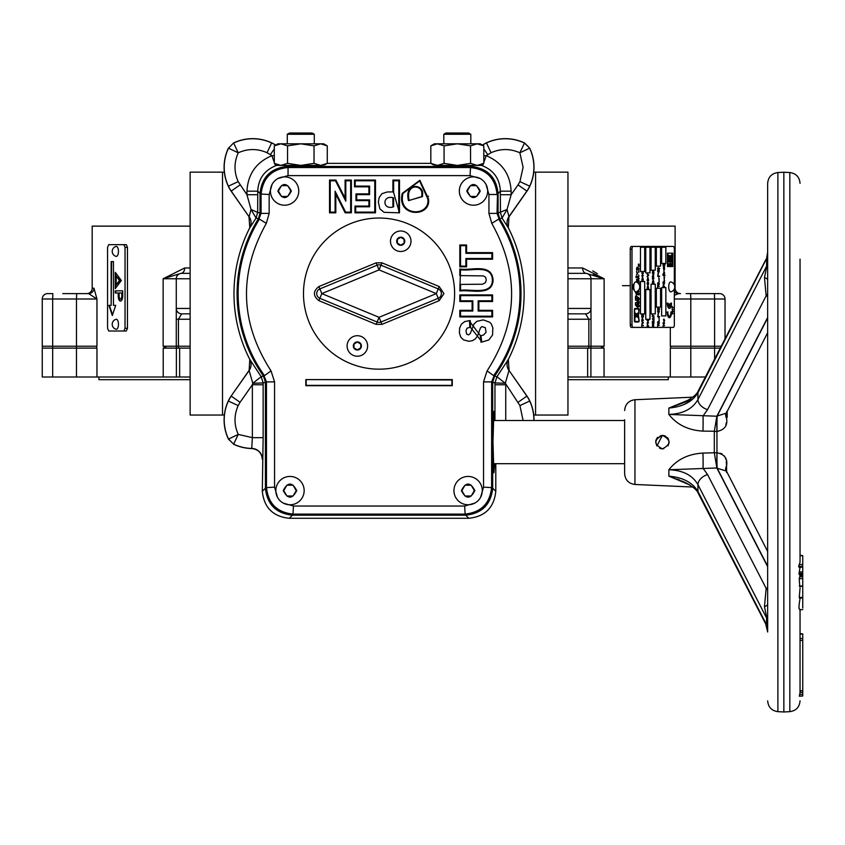 <?xml version="1.0" encoding="UTF-8"?>
<svg xmlns="http://www.w3.org/2000/svg" width="845" height="845" viewBox="0 0 845 845"><rect width="100%" height="100%" fill="white"/><g stroke="black" fill="none" stroke-linecap="round" stroke-linejoin="round"><path stroke-width="1.27" d="M634.109 283.952A2.968 1.162 -90 0 1 634.12 283.952A2.968 1.162 -90 0 0 632.947 286.92A2.968 1.162 -90 0 0 634.109 289.888A2.968 1.162 -90 0 0 634.151 289.888M667.254 303.08A5.387 2.112 90 0 0 669.367 308.467A5.387 2.112 90 0 0 671.479 303.08L670.877 303.08A3.845 1.51 -90 0 1 669.589 306.883L669.589 303.841L669.134 306.883A3.845 1.51 -90 0 1 667.856 303.08L667.825 303.08A3.845 1.51 -90 0 0 669.113 306.883L669.134 306.883M670.867 311.932A3.845 1.51 -90 0 1 669.367 316.167A3.845 1.51 -90 0 1 667.856 311.932L667.254 311.932A5.408 2.123 90 0 0 669.367 317.72A5.408 2.123 90 0 0 671.479 311.932L671.458 311.932A5.408 2.123 90 0 1 669.356 317.72M672.208 313.611L673.159 313.611L672.187 313.991M664.276 278.438L664.117 277.128L664.466 278.269M664.128 279.241L664.107 278.596M664.17 280.529L664.55 281.311L664.054 280.825M662.902 264.665L663.885 264.2L664.994 265.14L662.902 264.665M664.55 266.428L663.388 266.798L663.409 265.393L664.55 266.428L663.388 266.798M663.6 267.886L664.55 267.527L663.959 270.632L663.388 267.886M664.994 275.618L664.012 276.083L662.902 275.153L664.994 275.259L663.99 276.083M664.159 281.744L664.244 284.131L664.159 282.103L663.293 283.867L662.924 282.874L663.188 281.797L663.283 283.508L664.159 281.744M664.55 286.677L662.955 287.036L663.388 284.543L664.519 287.036L662.955 287.036M663.304 325.705L664.55 325.705L662.955 326.075L664.212 323.318L662.955 322.959L664.55 322.959L663.304 325.705L664.55 323.043L662.955 322.959M659.258 279.008L658.868 278.163L659.258 279.008M658.942 279.272L659.058 280.191L658.942 279.272M659.681 276.22L658.72 277.023L657.6 276.083L659.702 276.188L658.688 277.023M658.868 282.674L658.952 285.061L658.868 283.043L657.991 284.807L657.621 283.804L657.896 282.726L657.991 284.438L658.868 282.674M659.258 286.518L657.832 286.518L657.663 287.406L657.663 285.272L657.832 286.159L659.258 286.518M657.6 308.594L658.593 308.129L659.702 309.059L657.6 308.594M658.456 313.632L657.621 311.456L657.959 309.682L658.466 313.263L658.963 309.682L659.29 311.446L658.456 313.632M657.991 316.019L657.991 314.097L657.991 316.019M653.956 315.829L652.541 315.829L652.372 316.706L652.372 314.583L652.541 315.46L653.956 315.829M653.956 320.804L652.372 318.892L653.956 316.97L653.956 320.804M647.851 281.279L648.685 283.402L647.883 285.536L647.038 283.434L647.872 281.279L648.706 283.402L647.851 285.536M647.418 322.885L648.664 322.885L647.08 323.244L648.326 320.498L647.08 320.128L648.664 320.128L647.418 322.885L648.664 320.213L647.08 320.128M648.664 326.202L647.08 326.571L647.502 324.079L648.643 326.571L647.08 326.571M643.214 314.868L643.372 317.15L641.788 317.15L641.788 314.868L641.946 316.791L642.443 314.868L642.601 316.791L643.214 316.791L643.372 314.868L643.351 317.15L641.788 317.15M643.372 320.107L641.788 320.466L642.211 317.984L643.351 320.466L641.788 320.466M634.373 320.561A1.436 0.56 90 0 0 634.944 321.998L638.577 321.998A1.436 0.56 90 0 0 639.137 320.561L638.397 315.259L639.137 309.946A1.436 0.56 90 0 0 638.577 308.509L634.944 308.509A1.436 0.56 90 0 0 634.373 309.946L634.373 320.561M638.852 271.942L638.873 270.664L638.852 272.259L638.45 271.245M638.831 276.547L638.788 275.09L638.788 276.516M639.137 293.342L638.936 294.968L638.419 293.352L639.137 293.342M637.605 272.882L636.454 275.121L637.183 273.358L636.454 271.646L637.605 273.886M637.605 276.421L637.605 277.53L636.021 277.53L636.021 276.421L637.605 276.421M636.739 280.551L636.845 282.241L636.549 279.41L637.605 278.956L637.32 282.357L636.771 280.931M635.44 291.81L636.38 294.715L637.5 294.683L637.457 291.155M636.75 294.926L637.5 294.683L637.352 291.219M637.183 300.831L637.331 296.753L635.641 296.046L635.482 297.218L635.482 300.07L637.563 300.862L637.447 296.753L635.524 296.046M637.331 296.753L636.602 296.183M635.482 303.313L635.482 305.151L637.553 307.305L637.605 302.066L635.514 302.637L635.482 303.313M637.521 305.541L636.982 305.415L637.479 302.214M637.31 307.105L637.479 305.753M674.342 284.913L674.342 249.138A2.704 1.056 90 0 0 673.285 246.434L633.053 246.434A2.704 1.056 90 0 0 631.997 249.138L631.997 324.702A2.704 1.056 90 0 0 633.053 327.395L673.285 327.395A2.704 1.056 90 0 0 674.342 324.702L674.342 288.842M636.433 268.89L637.13 267.136L637.288 269.259L637.299 267.189L637.035 270.558L636.433 268.89M638.693 305.858L639.137 306.672L638.366 306.883L639.021 306.429L638.366 304.274L639.137 306.323M638.693 302.447L639.137 303.26L638.366 303.471L639.021 303.017L638.366 300.862L639.137 302.922M638.693 299.035L639.137 299.848L638.366 300.059L639.021 299.605L638.366 297.451L639.137 299.51M639 291.821L638.081 291.62L638.662 290.342L639.137 291.895M638.588 283.677L638.556 282.114L639.158 283.276L638.566 282.431L638.588 283.603M638.081 280.255L639.137 281.121L638.081 280.255M638.366 277.572L639.137 278.649L638.366 279.336L639.021 278.808L638.366 277.572M638.672 267.802L638.841 269.639L638.672 267.802M638.778 266.355L638.651 264.052L639.137 266.534M643.372 325.716L641.946 325.716L641.788 326.592L641.788 324.469L641.946 325.346L643.351 325.346M643.372 322.853L641.788 324.153L642.464 322.674L641.788 321.195L643.351 322.494M642.601 276.843L643.372 280.16L641.788 280.16L642.601 276.843M642.126 275.65L643.372 275.65L641.788 276.009L643.034 273.262L641.788 272.893L643.372 272.893L642.126 275.65L643.372 272.977L641.788 272.893M648.189 286.159L648.664 288.546L647.08 288.546L647.471 286.466L647.809 286.93L648.221 286.159L648.643 288.546L647.08 288.546M647.893 277.128L648.664 280.445L647.08 280.445L647.893 277.128M648.664 275.312L647.08 276.611L647.766 275.121L647.08 273.643L648.643 274.942M653.576 324.332L653.65 326.719L653.565 324.702L652.699 326.466L652.329 325.462L652.604 324.385L652.699 326.107L653.576 324.332L653.629 326.719M653.956 321.227L653.956 323.508L652.372 323.508L652.372 321.227L652.541 323.139L653.027 321.227L653.185 323.139L653.798 323.139L653.956 321.227M653.185 279.822L653.956 283.149L652.372 283.149L653.185 279.822L653.935 283.149L652.372 283.149M653.956 278.628L652.372 278.998L653.956 278.628M653.576 275.618L653.65 278.005L653.565 275.988L652.699 277.751L652.329 276.748L652.604 275.671L652.699 277.382L653.576 275.618L653.629 278.005M653.153 274.995L652.329 272.819L652.667 271.055L653.164 274.636L653.671 271.055L653.724 274.488L653.153 274.995L653.998 272.819L653.639 271.055M659.258 325.409L657.832 325.409L657.663 326.297L657.663 324.163L657.832 325.05L659.258 325.409M658.868 321.575L658.952 323.962L658.868 321.934L657.991 323.698L657.621 322.705L657.896 321.618L657.991 323.339L658.868 321.575M659.681 316.664L658.72 317.466L657.6 316.537L659.702 316.643L658.688 317.466M657.991 275.565L657.991 273.643L657.991 275.565M658.456 273.178L657.621 271.002L657.959 269.238L658.466 272.819L658.963 269.238L659.29 271.002L658.456 273.178M657.6 268.15L658.593 267.675L659.702 268.615L657.6 268.15M659.258 321.142L659.047 319.79L659.258 321.142M659.258 318.998L659.058 318.248L659.258 318.998M659.258 281.776L659.047 280.434L659.258 281.776M663.969 322.125L663.557 319.473L663.969 319.061L664.571 320.593L663.969 322.125L664.571 320.593M664.328 274.012L662.924 274.012L663.6 274.012L663.969 271.256L664.328 274.012L664.571 272.819M664.286 279.357L664.254 280.276M640.468 313.907L644.703 313.907L644.703 281.522L640.468 281.522L640.468 313.907L644.672 313.907L644.672 281.522L640.468 281.522M640.468 271.53L644.703 271.53L644.703 247.247L640.468 247.247L640.468 271.53L644.672 271.53L644.672 247.247L640.468 247.247M645.76 319.304L649.995 319.304L649.995 289.613L645.76 289.613L645.76 319.304L649.963 319.304L649.963 289.613L645.76 289.613M645.76 272.882L649.995 272.882L649.995 247.247L645.76 247.247L645.76 272.882L649.963 272.882L649.963 247.247L645.76 247.247M651.051 313.907L655.287 313.907L655.287 284.216L651.051 284.216L651.051 313.907L655.255 313.907L655.255 284.216L651.051 284.216M651.051 270.189L655.287 270.189L655.287 247.247L651.051 247.247L651.051 270.189L655.255 270.189L655.255 247.247L651.051 247.247M656.343 307.157L660.579 307.157L660.579 288.272L656.343 288.272L656.343 307.157L660.558 307.157L660.558 288.272L656.343 288.272M656.343 266.133L660.579 266.133L660.579 247.247L656.343 247.247L656.343 266.133L660.558 266.133L660.558 247.247L656.343 247.247M661.635 315.924L665.871 315.924L665.871 287.596L661.635 287.596L661.635 315.924L665.849 315.924L665.849 287.596L661.635 287.596M661.635 263.439L665.871 263.439L665.871 247.247L661.635 247.247L661.635 263.439L665.849 263.439L665.849 247.247L661.635 247.247M667.476 266.545L672.736 266.545L672.736 253.183L667.476 253.183L672.704 253.183L672.704 266.545L667.476 266.545L667.476 253.183M672.631 310.537L673.18 311.467L672.631 312.365L672.071 311.467L672.631 310.537L673.18 311.467M672.208 309.46L673.159 309.46L672.187 309.84M672.208 306.798L672.102 308.045L672.102 306.386L673.18 307.802L672.208 306.798L672.102 308.045M633.053 246.434L631.321 246.434A2.704 1.056 90 0 0 630.254 249.138L630.254 324.702A2.704 1.056 90 0 0 631.321 327.395L633.053 327.395M636.739 304.982L635.936 304.168L636.739 304.094L636.739 304.982L636.063 304.168L636.739 304.094M636.137 298.475L635.81 297.524L636.137 298.475M637.162 299.003L636.517 298.697L637.045 298L637.162 299.003L637.045 298M636.623 294.926L637.373 294.683M635.789 292.254L636.729 291.947L637.151 293.173L635.831 291.81M637.151 293.173L635.915 292.254M636.76 281.089L636.718 282.167M637.479 279.072L637.605 280.012M637.457 280.582L637.626 281.279M637.5 281.279L637.193 282.357M637.109 280.202L637.278 281.195M636.021 276.421L637.479 276.421L637.479 277.53L636.021 277.53M637.479 273.886L636.454 274.984M636.454 271.784L637.479 272.882M637.003 267.147L637.13 269.397M637.172 267.189L637.626 268.847M637.5 268.847L636.908 270.558M636.908 268.298L636.908 269.397M639.021 306.672L638.366 306.851M638.366 304.422L639.137 305.225M639.021 303.26L638.366 303.439M638.366 301.01L639.137 301.813M639.021 299.848L638.366 300.028M638.366 297.598L639.137 298.401M638.429 293.204L639.137 293.659M638.926 293.69L639.158 294.366M639.031 294.366L638.809 294.968M638.598 294.451L638.45 293.923M638.767 293.997L638.926 294.651M638.545 290.342L638.873 291.821M638.662 290.659L638.831 291.726M638.429 282.114L639.137 282.568M638.926 282.6L639.158 283.276M639.031 283.276L638.809 283.878M638.767 282.917L638.926 283.571M638.081 280.318L639.137 280.804M638.366 277.751L639.137 278.649M639.021 279.019L638.366 279.294M638.767 275.185L638.704 276.864M638.662 275.09L638.693 276.463M638.746 270.664L638.725 272.259M639.063 268.847L638.672 268.118L638.324 268.594L638.831 269.333L639.158 268.847M638.545 267.802L638.725 269.639M638.324 268.594L638.831 269.333M638.524 264.052L639.137 264.316M638.324 264.559L639.137 265.425M638.324 265.657L638.662 266.355M638.45 321.998A1.436 0.56 90 0 0 639.021 320.561L638.271 315.259L639.021 309.946A1.436 0.56 90 0 0 638.45 308.509M637.521 313.791L635.651 314.984L637.996 314.984L637.521 313.791L635.767 314.984M635.767 315.523L637.405 316.717L637.996 315.523L635.767 315.523L637.521 316.717M638.45 309.048L634.817 309.048L634.468 309.946L634.468 320.561L634.817 321.459L638.45 321.459M637.489 313.252L638.25 314.868L638.926 313.146L638.577 309.048L634.944 309.048L634.584 309.946L634.944 321.459L638.577 321.459L638.926 320.561L638.25 315.639L637.584 317.319L635.546 315.924L635.26 317.593L635.26 312.914L635.419 314.583L637.584 313.189L638.25 314.868M635.546 315.924L635.26 317.593M638.25 315.639L637.489 317.255M635.26 312.914L635.546 314.583M641.925 325.716L641.788 326.592M641.788 324.469L641.946 325.346M641.788 324.121L642.622 322.853M641.788 321.237L642.622 322.494M642.189 317.984L642.612 318.787M642.591 318.787L642.644 320.107M642.189 318.343L641.946 320.107M641.788 314.868L641.946 316.791M642.443 314.868L642.601 316.791M642.58 276.843L643.351 280.16L641.788 280.16M642.601 277.202L641.925 279.801L643.214 279.801L642.601 277.202L641.946 279.801M643.351 275.65L641.788 276.009M643.013 273.262L641.788 273.262M647.481 324.079L647.935 326.202M647.481 324.438L647.217 326.202L647.777 326.202L647.502 324.438L647.238 326.202M648.643 322.885L647.08 323.244M648.305 320.498L647.08 320.498M648.221 286.518L647.893 288.177L648.506 288.177L648.221 286.518L647.914 288.177M647.481 286.825L647.238 288.177M647.175 283.413L647.883 285.166L648.548 283.413L647.872 281.638L647.175 283.413L647.883 285.166M647.851 281.638L647.207 283.413M647.872 277.128L648.643 280.445L647.08 280.445M647.893 277.487L647.217 280.086L648.506 280.086L647.893 277.487L647.238 280.086M647.893 275.312L647.08 276.568M647.08 273.685L647.914 274.942M653.544 324.702L652.678 326.466M652.678 324.712L652.498 325.505M652.467 325.505L652.699 326.107M653.798 321.227L653.935 323.508L652.372 323.508M652.372 321.227L652.541 323.139M653.027 321.227L653.185 323.139M653.935 317.361L653.956 320.413M653.269 318.153L652.678 318.861L653.269 319.6L653.291 318.153L652.657 318.861L653.291 319.6M652.372 316.706L652.541 315.829M652.372 314.583L652.541 315.46M652.509 282.494L653.798 282.779L653.755 281.163L653.185 280.191L652.541 282.779M652.551 281.258L652.541 282.494M653.164 280.191L652.583 281.258M652.372 278.628L653.935 278.628L652.372 278.998M653.544 275.988L652.678 277.751M652.678 275.998L652.498 276.79M652.467 276.79L652.699 277.382M652.731 271.372L652.498 272.84M652.467 272.84L653.164 274.636M657.663 326.297L657.832 325.409M657.663 324.163L657.832 325.05M658.836 321.575L659.29 322.727M659.269 322.727L658.92 323.962M658.678 322.082L658.234 323.477M657.875 321.649L657.991 323.339M657.579 316.537L658.699 317.107M657.97 314.097L658.361 315.058M658.329 315.058L657.959 316.019M657.97 314.456L657.991 315.65M657.938 309.714L658.466 313.263M658.942 309.682L659.29 311.446M659.269 311.446L658.424 313.632M658.561 308.129L659.681 309.038M657.579 308.964L658.614 308.488M657.663 287.406L657.832 286.518M657.663 285.272L657.832 286.159M658.836 282.674L659.29 283.836M659.269 283.836L658.92 285.061M658.678 283.191L658.234 284.575M657.875 282.758L657.991 284.438M657.579 276.083L658.699 276.653M657.97 273.643L658.361 274.614M658.329 274.614L657.959 275.565M657.97 274.012L657.991 275.206M657.938 269.27L658.466 272.819M658.942 269.238L659.29 271.002M659.269 271.002L658.424 273.178M658.561 267.675L659.681 268.583M657.579 268.509L658.614 268.045M659.079 320.466L659.047 319.906M659.037 320.582L659.068 321.142M658.963 318.385L659.111 318.998M659.079 281.11L659.047 280.551M659.037 281.227L659.068 281.776M658.868 279.146L659.037 280.191M659.037 279.272L659.058 280.065M664.519 325.705L662.955 326.075M664.181 323.318L662.955 323.318M663.948 319.061L664.54 320.593M663.948 319.431L663.969 321.765M663.357 284.543L663.79 285.356M663.769 285.356L663.811 286.677M663.357 284.913L663.124 286.677M664.138 281.744L664.592 282.895M664.561 282.895L664.212 284.131M663.98 282.251L663.536 283.645M663.167 281.829L663.283 283.508M662.871 275.153L663.99 275.724M664.519 274.012L662.924 274.371M662.924 274.012L663.568 274.012M663.948 271.256L664.54 272.819M663.948 271.625L663.969 274.012M663.388 267.527L664.519 267.886M664.318 267.886L664.571 269.09M664.54 269.09L663.938 270.632M663.948 267.886L663.969 270.273M663.505 265.594L664.128 266.428M663.864 264.2L664.994 264.665M662.871 265.034L663.906 264.569M664.138 280.413L664.497 281.026M664.497 280.392L664.519 281.258M664.254 279.484L664.286 280.149M664.033 277.72L664.286 278.322M664.423 277.128L664.445 278.269M672.25 256.827L672.25 254.398L671.775 255.612L668.448 255.612L667.972 254.398L667.972 256.827L672.25 256.827M671.754 254.398L671.754 255.612L668.448 255.612M667.972 256.827L667.972 254.398M672.25 260.471L672.25 261.686L667.972 261.686L667.972 258.042L672.25 258.042L672.25 259.257L670.349 259.257L670.349 260.471L672.25 260.471L670.349 260.471M672.229 259.257L670.349 259.257M667.972 261.686L667.972 258.042M667.972 265.33L667.972 262.901L667.941 265.33L672.25 265.33L671.754 262.901M670.349 264.115L671.775 264.115L670.349 264.115L670.349 262.901L669.874 264.115L669.853 262.901M668.448 264.115L669.874 264.115L668.448 264.115L667.972 262.901M668.448 260.471L669.853 260.471L669.853 259.257L668.448 259.257L668.448 260.471L669.874 260.471L669.874 259.257L668.448 259.257M672.102 313.368L673.127 313.611M673.159 311.467L672.599 312.365M672.599 310.78L672.631 312.122M672.102 309.217L673.127 309.46M672.102 306.418L673.18 307.802M669.335 316.167L669.367 316.167A3.845 1.51 -90 0 1 669.335 316.167A3.845 1.51 -90 0 1 667.835 311.932L667.254 311.932M669.356 308.467A5.387 2.112 90 0 0 671.458 303.08L670.877 303.08M669.589 306.883L669.134 303.841M121.786 292.983L122.271 295.169A3.126 1.352 -90 0 1 120.962 299.003L120.476 299.003A3.126 1.352 -90 0 0 121.786 295.169L121.786 292.983L119.156 292.983L119.156 296.574A3.126 1.352 -90 0 0 120.476 299.003M120.476 301.074A5.207 2.25 -90 0 0 122.715 295.877L122.715 290.828L115.258 290.828L115.258 292.983L118.226 292.983L118.226 295.877A5.207 2.25 -90 0 0 120.476 301.074M125.039 328.314L127.468 328.314L126.306 331.018L123.866 331.018L125.039 328.314L125.039 247.353L123.866 244.659L108.73 244.659L107.569 247.353L107.569 328.314L108.73 331.018L123.866 331.018M127.468 328.314L127.468 247.353L125.039 247.353M123.866 244.659L126.306 244.659L127.468 247.353M121.342 280.477L115.258 272.333L115.258 288.631L121.342 280.477M111.139 261.591L111.139 305.362L108.899 305.362L112.3 315.565L115.702 305.362L113.462 305.362L113.462 261.591L111.139 261.591M113.462 261.591L111.624 261.591L111.139 305.362M115.702 305.362L113.948 305.362M109.385 305.362L112.543 314.836M115.744 272.988L115.744 287.976M116.187 284.892L119.969 280.477L116.187 276.072L116.187 284.892L119.472 280.477L116.187 276.072M122.715 290.828L115.744 290.828L115.744 292.983M118.226 292.983L118.712 295.877A5.207 2.25 -90 0 0 120.719 301.042M668.754 285.885A4.996 1.954 -90 0 1 670.877 281.913A5.123 5.123 0 0 1 670.877 291.842A4.996 1.954 -90 0 1 668.754 285.885M633.75 286.867A4.996 1.954 -90 0 1 635.905 281.903A5.123 5.123 0 0 1 635.915 291.831A4.996 1.954 -90 0 1 633.75 286.867M622.596 285.684L630.254 285.684L622.48 285.652M633.053 285.684L633.813 285.684L633.053 285.652M116.061 246.444A4.996 2.155 90 0 1 118.458 251.409A4.996 2.155 90 0 1 116.061 256.362A5.123 5.123 0 0 1 116.061 246.444M116.061 319.304A4.996 2.155 90 0 1 118.458 324.269A4.996 2.155 90 0 1 116.061 329.233A5.123 5.123 0 0 1 116.061 319.304M800.046 183.323C799.486 177.027 796.074 173.436 789.821 172.538L789.821 711.659L783.854 711.976L777.896 711.659L777.896 172.538C771.643 173.436 768.232 177.027 767.661 183.323L767.661 631.004A16.192 14.914 0 0 0 766.542 625.553L766.542 616.66A16.192 6.295 180 0 1 767.661 618.962M802.75 633.877L800.046 633.676L800.046 609.763L800.046 690.798L802.75 690.692L802.75 695.995L799.317 696.217L800.046 692.446L800.046 609.266C798.652 609.974 798.652 606.446 800.046 598.682L800.046 598.08M802.75 597.658L799.264 597.742L800.046 587.877M799.761 586.261L799.222 578.635L799.845 576.364L802.75 576.575L802.75 586.039L799.328 585.934L802.75 586.039M800.046 576.153L800.046 574.811L802.75 575.181L802.75 574.611L799.37 574.864M799.623 574.611L802.75 574.389L799.085 574.283L799.053 573.385L802.75 573.375L802.75 567.09L799.053 567.354M800.046 567.28L799.053 573.385M800.046 259.119L800.046 562.2L798.652 566.319L799.381 567.101L802.75 566.488L802.75 555.788L800.046 555.598M493.279 420.514L624.635 420.514L624.635 419.764C624.635 407.934 624.635 407.934 624.635 419.764L624.635 473.686L624.635 463.694L493.279 463.694M727.186 417.377L727.186 411.388M726.573 411.705L726.573 418.402C727.788 425.521 724.598 429.862 717.025 431.425L714.321 431.446L714.321 452.751L717.025 452.772C724.598 454.335 727.777 458.677 726.573 465.796L726.573 472.492M783.854 711.976L783.854 172.232L777.896 172.538M802.75 597.489L802.75 588.426M799.254 597.542L802.75 597.288M661.096 435.481L656.185 439.516M668.458 439.094L665.121 435.914M692.139 399.685L668.86 408.061L668.86 414.43L668.86 408.061C682.844 406.794 692.541 401.692 697.949 392.745L766.542 258.644A16.192 14.914 180 0 0 767.661 253.194L767.661 193.516M689.742 484.935L668.86 476.147L668.86 469.841M660.695 448.621L662.417 448.843C653.713 444.354 653.713 439.854 662.417 435.355L656.892 445.98M725.665 469.566L767.661 551.458L767.661 332.74L726.267 413.173L717.183 416.015L767.661 317.942M767.661 280.16A16.192 4.383 -0 0 0 764.471 277.54L766.542 267.538L766.7 259.193A16.192 11.439 180 0 0 767.672 255.57M766.542 616.66L764.471 606.657A16.192 4.383 180 0 0 767.661 604.038M766.542 267.538A16.192 6.295 180 0 0 767.661 265.235M766.542 258.644L767.661 252.116M767.672 628.638A16.192 11.439 -0 0 0 766.7 625.015L697.949 491.452A10.795 7.172 152.8 0 0 698.498 493.786L766.542 625.553M764.471 606.657L766.151 588.384L707.571 474.573A10.795 7.172 152.8 0 0 697.949 484.671L766.7 618.223A16.192 11.46 180 0 1 767.672 621.857M767.661 566.731L716.856 467.972L668.86 469.767C682.844 470.253 692.541 475.217 697.949 484.671L697.949 491.452C692.541 482.506 682.844 477.404 668.86 476.147L685.485 482.643C692.985 486.593 697.326 490.301 698.498 493.786M767.661 590.053A16.192 5.07 66 0 1 766.151 588.384L767.661 587.75M767.661 296.447L766.151 295.824A16.192 5.07 114 0 1 767.661 294.144M767.672 262.341A16.192 11.46 -0 0 1 766.7 265.974L697.949 399.537A10.795 7.172 27.2 0 0 707.571 409.624L766.151 295.824L764.471 277.54M765.876 259.531L698.498 390.411A10.795 7.172 27.2 0 0 697.949 392.745L697.949 399.537C692.541 408.98 682.844 413.944 668.86 414.43L716.856 416.226L767.661 317.466M764.471 621.392L763.795 619.374M802.75 696.005L799.338 696.206M800.046 562.2L800.046 556.464M802.75 555.556L800.046 555.366L800.046 266.323M802.75 574.389L802.75 573.301M802.75 608.083L802.75 597.88L799.465 598.123M802.75 634.183L800.046 633.993L802.75 634.183L802.75 638.493L800.046 638.514L800.046 640.415L802.75 640.394L802.75 690.692M800.046 690.798L800.046 692.002M668.86 469.767C676.929 459.49 688.295 453.923 702.955 453.089L714.321 452.751M716.856 416.226L714.342 431.235L702.955 431.108C688.295 430.274 676.929 424.708 668.86 414.43M698.498 390.411C697.326 393.897 692.985 397.604 685.485 401.555L668.86 408.061L690.809 399.115M665.004 435.872L662.417 435.355C671.12 439.854 671.12 444.354 662.417 448.843L659.618 448.241M707.571 409.624L703.029 415.962A16.192 0.813 -88.9 0 1 702.955 431.108M683.806 481.882L681.883 481.016M679.612 480.034L677.363 479.104M673.93 477.795L673.212 477.531M802.75 638.493L802.75 640.394M802.75 566.858L799.381 567.101M799.962 576.142L802.75 576.353L802.75 575.181M802.75 586.441L802.75 587.74M702.955 453.089A16.192 0.813 -91.1 0 1 703.029 468.236L707.571 474.573M714.342 452.962L716.856 467.972M726.267 471.024L716.94 468.183M667.518 437.678L669.166 442.072L668.015 438.333M663.737 448.716L662.417 448.843M717.004 416.025L717.183 416.015A16.192 1.014 89.5 0 0 717.025 431.425L716.951 431.436A16.192 0.919 -90.8 0 1 717.004 416.025L716.94 416.025M767.661 566.256L717.183 468.183A16.192 1.014 -89.5 0 1 717.025 452.772L716.951 452.772A16.192 0.919 -89.2 0 0 717.004 468.183M725.665 469.366A16.192 10.731 -1.7 0 1 726.573 465.796L726.277 461.412M725.876 459.363L725.158 457.335M724.999 457.008L724.249 455.825M722.074 453.966L720.215 453.216M725.876 424.834L726.267 422.859M725.644 414.927L726.267 413.173M725.665 414.832A16.192 10.731 -178.3 0 0 726.573 418.402M402.273 193.336L419.859 180.27L428.499 198.85C431.52 217.809 396.168 217.64 402.273 193.336M402.98 193.41L419.627 180.936L427.792 198.797C430.559 216.901 397.298 216.933 402.98 193.41M421.782 195.037L421.803 196.568L409.212 200.466C404.945 182.636 423.672 184.39 421.782 195.037M422.489 194.994L422.521 196.568L408.505 200.603C403.656 181.981 424.75 183.513 422.489 194.994M441.386 293.606A5.091 5.091 0 0 0 438.238 288.905L381 265.193A5.091 5.091 0 0 0 377.102 265.193L319.864 288.905A5.091 5.091 0 0 0 319.864 298.306L377.102 322.019A5.091 5.091 0 0 0 381 322.019L438.238 298.306A5.091 5.091 0 0 0 441.386 293.606M494.821 463.694L493.902 472.788L492.973 442.104L493.902 411.409L494.821 420.514M493.902 420.514L493.902 411.409L494.272 420.514M473.506 205.219A14.164 14.164 0 0 1 459.342 191.054A14.164 14.164 0 0 1 473.506 176.88A14.164 14.164 0 0 1 487.671 191.054A14.164 14.164 0 0 1 473.506 205.219M482.273 490.607A14.164 14.164 0 0 1 468.109 504.782A14.164 14.164 0 0 1 453.945 490.607A14.164 14.164 0 0 1 468.109 476.443A14.164 14.164 0 0 1 482.273 490.607M289.993 504.782A14.164 14.164 0 0 1 275.829 490.607A14.164 14.164 0 0 1 289.993 476.443A14.164 14.164 0 0 1 304.158 490.607A14.164 14.164 0 0 1 289.993 504.782M284.596 205.219A14.164 14.164 0 0 1 270.432 191.054A14.164 14.164 0 0 1 284.596 176.88A14.164 14.164 0 0 1 298.76 191.054A14.164 14.164 0 0 1 284.596 205.219M454.61 293.606A75.564 75.564 0 0 1 379.046 369.17A75.564 75.564 0 0 1 303.482 293.606A75.564 75.564 0 0 1 379.046 218.042A75.564 75.564 0 0 1 454.61 293.606M410.997 241.247A10.256 10.256 0 0 1 400.741 251.493A10.256 10.256 0 0 1 390.485 241.247A10.256 10.256 0 0 1 400.741 230.991A10.256 10.256 0 0 1 410.997 241.247M357.361 356.22A10.256 10.256 0 0 1 347.105 345.964A10.256 10.256 0 0 1 357.361 335.708A10.256 10.256 0 0 1 367.617 345.964A10.256 10.256 0 0 1 357.361 356.22M275.576 145.139A32.532 32.532 0 0 0 271.625 142.942A44.679 44.679 0 0 0 233.632 143.048L238.248 152.797L228.499 148.192L233.547 142.974A44.785 44.785 0 0 1 271.667 142.847A32.638 32.638 0 0 1 275.681 145.076M482.421 145.076A32.638 32.638 0 0 1 486.435 142.847A44.785 44.785 0 0 1 524.555 142.974L529.678 148.097A44.785 44.785 0 0 1 529.804 186.217A32.638 32.638 0 0 1 526.963 191.15L518.038 184.897L511.14 194.741L507.042 209.497L502.036 218.063L499.701 218.781L498.075 213.088L498.075 193.452C496.364 177.186 487.375 168.197 471.109 166.476L286.994 166.476C270.727 168.197 261.739 177.186 260.028 193.452L260.028 213.088L258.401 218.781A141.971 141.971 0 0 0 263.418 375.962L265.425 382.225L265.425 488.209C267.136 504.476 276.125 513.464 292.391 515.175L465.711 515.175C481.977 513.464 490.966 504.476 492.677 488.209L492.677 382.225L494.684 375.962L496.923 376.733L494.959 382.954L492.677 382.225M529.804 186.217L529.709 186.175A44.679 44.679 0 0 0 529.604 148.192L519.855 152.797L524.46 143.048L529.678 148.097M300.788 134.27L287.289 134.27L289.455 133.024L312.122 133.024L314.277 134.27L300.788 134.27M470.802 143.819L470.802 134.27L443.815 134.27L443.815 143.819M470.802 134.27L468.648 133.024L445.98 133.024L443.815 134.27M508.194 359.463A10.795 10.784 -94 0 0 508.965 370.554L505.321 383.25L496.923 376.733L508.32 359.452L509.112 370.543L526.963 396.062A32.638 32.638 0 0 1 529.804 400.984A44.785 44.785 0 0 1 533.998 420.514M258.401 218.781L256.067 218.063L249.592 228.129A145.076 145.076 0 0 0 249.592 359.072L261.179 376.733L263.418 375.962M479.865 144.178L483.805 145.868L483.805 163.36L477.182 165.409L437.446 165.409L430.823 163.36L327.268 163.37L320.656 165.409L277.847 165.409L274.298 163.36L274.298 145.868L280.92 143.819L277.847 143.819L274.298 145.868M279.653 165.335L278.607 165.145M520.446 293.606A141.4 141.4 0 0 0 499.141 218.95L497.029 213.394L497.515 194.012C495.804 177.746 486.804 168.757 470.538 167.046L287.564 167.046C271.287 168.757 262.299 177.746 260.587 194.012L261.073 213.394L258.961 218.95A141.4 141.4 0 0 0 263.978 375.771L266.471 381.887L265.985 487.639C267.696 503.916 276.685 512.904 292.962 514.616L465.141 514.616C481.407 512.904 490.406 503.916 492.117 487.639L491.632 381.887L494.124 375.771A141.4 141.4 0 0 0 520.446 293.606M494.684 375.962A141.971 141.971 0 0 0 499.701 218.781M508.32 359.452L508.51 359.072A145.076 145.076 0 0 0 508.51 228.129L502.036 218.063L500.441 212.422L500.356 194.741L511.14 194.741L511.14 191.171L500.356 191.171C499.722 178.887 493.797 170.436 482.579 165.81L480.636 165.187M656.84 445.896L655.667 442.104M668.036 445.843L669.145 442.548M657.642 437.34L656.808 438.344M655.762 440.974L655.889 440.403M98.928 376.997L98.928 379.69L190.136 379.69M668.353 376.997L668.353 379.69L567.956 379.69M81.109 293.606L88.598 293.606A5.397 5.366 90 0 0 93.964 288.208L96.964 299.003L93.964 288.208L92.179 288.208A5.397 5.397 0 0 1 86.781 293.606L88.598 293.606L86.781 293.606M567.956 226.133L675.102 226.133L675.102 288.208A5.397 5.397 0 0 0 680.5 293.606L678.683 293.606A5.397 5.366 90 0 1 674.342 291.377M190.136 226.133L92.179 226.133L92.179 288.208M720.267 348.119L690.798 348.119L690.798 346.228L714.606 346.228L714.606 299.003L690.798 299.003L690.798 346.228L670.317 346.228L670.962 348.119L670.317 346.228L670.317 327.395M597.415 273.727L592.789 270.907M535.572 415.043L535.572 172.158L567.956 172.158L567.956 415.043L533.734 415.043M535.572 172.158L533.734 172.158M224.369 172.158L190.136 172.158L190.136 415.043L222.52 415.043L222.52 172.158M224.369 415.043L222.52 415.043M590.898 376.997L587.645 376.997L587.645 348.119L604.059 348.119L604.059 376.997L590.898 376.997L590.898 348.119M190.136 376.997L176.373 376.997L176.373 348.119L190.136 348.119M62.762 293.606L88.598 293.606L96.964 299.003L96.964 346.228L96.319 348.087M176.373 376.997L42.25 376.997L42.25 348.119L96.964 348.119L96.964 376.997M166.835 348.119L163.138 346.228L163.138 278.755L184.685 267.96A5.397 3.686 -90 0 1 180.999 273.358L190.136 273.358M588.638 348.119A5.397 3.243 -90 0 0 588.838 346.228L588.838 319.241L590.993 319.241L590.993 346.228A5.397 5.397 0 0 1 590.655 348.119A5.397 5.397 0 0 0 590.993 346.228L604.133 346.228L604.133 278.755L586.282 273.358L567.956 273.358L586.282 273.358A5.397 3.686 90 0 1 582.596 267.96L604.133 278.755L593 274.762M604.133 346.228L600.446 348.119M705.406 376.997L604.059 376.997M163.138 346.228L176.278 346.228A5.397 5.397 0 0 0 176.626 348.119A5.397 5.397 0 0 1 176.278 346.228L176.278 319.241L178.432 319.241L178.432 346.228A5.397 3.243 90 0 0 178.644 348.119M52.665 376.997L52.665 346.228L76.483 346.228L76.483 299.003L52.665 299.003L52.665 346.228L42.25 346.228A5.397 5.397 0 0 0 42.588 348.119A5.397 5.397 0 0 1 42.25 346.228L42.25 299.003A5.397 5.397 0 0 1 47.647 293.606L52.855 293.606L47.647 293.606M190.136 313.844L181.675 313.844A5.397 5.397 0 0 1 176.278 308.446L176.278 278.755A5.397 5.397 0 0 1 181.675 273.358A5.397 5.397 0 0 0 176.278 278.755L163.138 278.755L180.999 273.358M567.956 308.446L590.993 308.446L590.993 319.241L590.993 308.446A5.397 5.397 0 0 1 585.596 313.844L567.956 313.844M190.136 308.446L176.278 308.446L176.278 319.241L176.278 308.446A5.397 5.397 0 0 0 181.675 313.844L178.432 319.241L190.136 319.241M590.993 308.446L590.993 278.755A5.397 5.397 0 0 0 585.596 273.358A5.397 5.397 0 0 1 590.993 278.755L567.956 278.755M686.161 293.606L719.634 293.606A5.397 5.397 0 0 1 725.031 299.003L725.031 338.877M719.634 293.606L714.416 293.606L714.606 299.003L725.031 299.003A5.397 5.397 0 0 0 719.634 293.606A5.397 5.397 0 0 1 725.031 299.003M567.956 319.241L588.838 319.241L585.596 313.844M674.997 294.884L678.683 293.606L674.342 295.285M587.645 348.119L567.956 348.119M176.373 348.119L163.222 348.119L163.222 376.997M690.798 376.997L690.798 348.119L670.317 348.119L670.317 376.997M587.645 376.997L567.956 376.997M42.25 376.997L42.25 348.119M494.272 463.694L493.902 472.788L493.902 463.694M262.309 459.331C261.707 452.888 258.19 449.286 251.757 448.547L252.359 437.657L263.144 437.657L262.309 491.315C264.02 507.591 273.019 516.58 289.286 518.291L468.817 518.291C485.083 516.58 494.082 507.591 495.793 491.315L495.793 463.694M494.959 420.514L494.959 384.75L505.743 384.75L505.743 420.514M523.097 420.514L519.928 405.589L505.321 383.25L494.959 382.954L494.959 384.75M497.515 213.257L499.141 218.95M494.124 375.771L492.117 382.046M265.985 382.046L263.978 375.771M258.961 218.95L260.587 213.257M287.564 167.046L288.039 167.521C271.657 169.127 262.668 178.115 261.073 194.498L261.073 213.394L269.164 213.394L266.312 223.376C238.406 273.495 239.98 322.674 271.034 370.902L274.562 381.887L266.471 381.887L266.471 487.164C268.066 503.546 277.054 512.535 293.437 514.13L464.665 514.13C481.037 512.535 490.037 503.546 491.632 487.164L491.632 381.887L483.541 381.887L487.069 370.902C518.112 322.674 519.696 273.495 491.79 223.376L488.938 213.394L488.938 194.498L497.029 194.498C495.434 178.115 486.435 169.127 470.063 167.521L288.039 167.521L288.039 175.612L277.963 178.527M498.075 213.088L507.042 209.497L508.965 216.658A10.795 10.784 -86 0 0 508.194 227.749M478.45 165.335L479.495 165.145M466.44 165.409L448.188 165.409M483.805 163.36L480.256 165.409L477.182 165.409L470.559 163.36L457.314 165.409L444.069 163.36L437.446 165.409L434.119 164.87M323.984 164.87L320.656 165.409L314.034 163.36L300.788 165.409L287.543 163.36L280.92 165.409L274.298 163.36M309.914 165.409L291.662 165.409M277.466 165.187L275.523 165.81C264.305 170.436 258.38 178.887 257.746 191.171L246.962 191.171C247.881 174.165 256.183 162.335 271.858 155.67L274.298 162.43M249.909 227.749A10.795 10.784 86 0 0 249.127 216.658L251.049 209.497L256.067 218.063L257.662 212.422L260.028 213.088M265.425 382.225L263.144 382.954L261.179 376.733L252.782 383.25L249.127 370.554A10.795 10.784 94 0 0 249.909 359.463M483.805 155.755L486.245 155.67L491.04 152.723C500.652 148.488 510.264 148.519 519.855 152.797L523.108 167.289L519.928 181.612L529.709 186.175A32.532 32.532 0 0 1 526.879 191.086L508.965 216.658L508.32 227.749M509.112 216.669L526.963 191.15M272.079 184.421L269.164 194.498L260.587 194.012M480.14 178.527L470.063 175.612L470.538 167.046M480.625 497.24L483.541 487.164L492.117 487.639M283.36 503.124L293.437 506.039L464.665 506.039L465.141 514.616M293.437 506.039L292.962 514.616M274.562 381.887L274.562 487.164L265.985 487.639M511.14 191.171C510.211 174.165 501.919 162.335 486.245 155.67L483.805 162.43M483.372 163.613L482.579 165.81M433.77 165.071L430.823 163.36L430.823 145.868L437.446 143.819L434.372 143.819L430.823 145.868M314.034 163.36L314.034 145.868L320.656 143.819L323.73 143.819L327.279 145.868L320.656 143.819L327.279 145.868L327.279 163.36L324.332 165.071M274.731 163.613L275.523 165.81M274.298 148.973L270.347 154.614L271.858 155.67L274.298 155.755M270.347 154.614L267.062 152.723C257.45 148.488 247.838 148.519 238.248 152.797C233.97 162.398 233.938 172 238.174 181.612L246.962 194.741L257.746 194.741L257.662 212.422L251.049 209.497L246.962 194.741L246.962 191.171M228.298 400.984L228.393 401.026A44.679 44.679 0 0 0 228.499 439.02L233.632 444.153L238.248 434.404C233.97 424.813 233.938 415.201 238.174 405.589L228.393 401.026A32.532 32.532 0 0 1 231.224 396.115L240.064 402.304L252.359 384.75L252.359 437.657L238.248 434.404L228.425 439.104A44.785 44.785 0 0 1 228.298 400.984A32.638 32.638 0 0 1 231.139 396.062L249.127 370.554L249.782 359.452M240.064 184.897L231.139 191.15L248.99 216.669L249.782 227.749M248.99 370.543L231.139 396.062M263.144 384.75L263.144 382.954L252.782 383.25L252.359 384.75L263.144 384.75L263.144 437.657M262.415 459.226A10.795 10.784 45.6 0 0 251.842 448.441A44.679 44.679 0 0 1 233.632 444.153L228.425 439.104M305.827 379.606L452.276 379.606L452.276 385.711L305.827 385.711L305.827 379.606L451.917 379.965L451.917 385.362L306.186 385.362L306.186 379.965M335.919 180.059L345.098 198.226L345.098 180.059L351.383 180.059L351.383 212.834L345.161 212.834L335.814 194.213L335.814 212.834L329.529 212.834L329.529 180.059L335.919 180.059L335.476 180.777L345.816 201.216L345.816 180.777L350.664 180.777L350.664 212.116L345.605 212.116L335.095 191.192L335.095 212.116L330.247 212.116L330.247 180.777L335.476 180.777M368.895 186.829L354.499 186.829L354.499 180.059L375.497 180.059L375.497 212.834L354.974 212.834L354.974 206.074L368.895 206.074L368.895 200.603L355.977 200.603L355.977 193.896L368.895 193.896L368.895 186.829L369.614 186.111L355.206 186.111L355.206 180.777L374.779 180.777L374.779 212.116L355.692 212.116L355.692 206.782L369.614 206.782L369.614 199.885L356.685 199.885L356.685 194.614L369.614 194.614L369.614 186.111M399.495 212.834L384.053 212.327L379.849 208.821L378.338 202.103L379.194 197.476L381.94 193.685L387.126 191.995L392.904 191.878L392.904 180.059L399.495 180.059L399.495 212.834L393.622 192.597L393.622 180.777L398.787 180.777L398.787 212.116M480.298 335.835L483.551 335.032L486.076 332.307L485.305 327.67L481.914 326.582L480.467 327.892L477.71 335.634L475.323 338.951L472.355 340.683L468.848 341.296L463.556 339.891L460.852 337.271L459.405 333.036L459.606 328.092L461.412 324.131L464.813 321.533L470.211 320.551L470.528 327.142L467.095 328.187L465.954 330.67L466.662 334.071L468.51 334.905L470.232 333.627L474.034 323.994L476.802 321.343L483.298 319.896L489.73 322.251L491.209 323.804L492.846 327.849L492.54 335.021L488.811 339.986L481.037 342.278L480.298 335.835L481.08 336.437L469.535 321.29L469.788 326.519L481.661 341.507L481.08 336.437M466.577 244.987L466.577 252.613L492.593 252.613L492.593 259.214L466.577 259.214L466.577 266.84L459.817 266.84L459.817 244.987L466.577 244.987L465.87 245.705L465.87 253.331L491.874 253.331L491.874 258.496L465.87 258.496L465.87 266.122L460.536 266.122L460.536 245.705L465.87 245.705M459.817 284.416L482.506 284.226L485.442 282.642L486.266 279.97L485.59 277.266L483.467 275.903L459.817 275.597L459.817 268.995C470.369 271.087 491.938 262.446 493.11 280.191C492.202 296.806 470.316 289.286 459.817 291.018L460.536 269.713C471.13 271.583 491.896 263.756 492.392 280.17C492.117 295.549 471.109 288.768 460.536 290.3L460.536 285.135M478.861 301.517L478.861 310.337L492.593 310.337L492.593 316.938L459.817 316.938L459.817 310.337L472.112 310.337L472.112 301.517L459.817 301.517L459.817 294.916L492.593 294.916L492.593 301.517L478.861 301.517L478.143 300.799L478.143 311.055L491.874 311.055L491.874 316.22L460.536 316.22L460.536 311.055L472.83 311.055L472.83 300.799L460.536 300.799L460.536 295.634L491.874 295.634L491.874 300.799L478.143 300.799M470.559 145.868L457.314 143.819L480.256 143.819L483.805 145.868L477.182 143.819L470.559 145.868L470.559 163.36M444.069 163.36L444.069 145.868L437.446 143.819L457.314 143.819L444.069 145.868M287.543 163.36L287.543 145.868L280.92 143.819L300.788 143.819L287.543 145.868M251.757 448.547A44.785 44.785 0 0 1 233.547 444.227M357.361 349.862L353.992 347.908L353.992 344.01L357.361 342.067L360.741 344.01L360.741 347.908L357.361 349.862M400.741 245.135L397.361 243.191L397.361 239.293L400.741 237.35L404.111 239.293L404.111 243.191L400.741 245.135M318.882 300.651L376.131 324.364L379.046 317.308L381.972 324.364L439.21 300.651L436.295 293.606L439.21 286.55L381.972 262.837L376.131 262.837L379.046 269.893L436.295 293.606L379.046 317.308L321.808 293.606L318.882 286.55C312.956 291.25 312.956 295.951 318.882 300.651L321.808 293.606L379.046 269.893L381.972 262.837M491.04 152.723L486.477 142.942A44.679 44.679 0 0 1 524.46 143.048L524.555 142.974M238.174 181.612L228.393 186.175A44.679 44.679 0 0 1 228.499 148.192L233.547 142.974M231.139 191.15A32.638 32.638 0 0 1 228.298 186.217A44.785 44.785 0 0 1 228.425 148.097M320.656 143.819L300.788 143.819L314.034 145.868M392.904 198.617L392.904 206.074L392.904 198.617L393.622 197.91L393.622 206.782L392.904 206.074M278.364 191.054L281.48 196.452L287.712 196.452L290.828 191.054L287.712 185.657L281.48 185.657L278.364 191.054M283.762 490.607L286.877 496.004L293.109 496.004L296.225 490.607L293.109 485.21L286.877 485.21L283.762 490.607M461.877 490.607L464.993 496.004L471.225 496.004L474.341 490.607L471.225 485.21L464.993 485.21L461.877 490.607M467.274 191.054L470.39 196.452L476.622 196.452L479.738 191.054L476.622 185.657L470.39 185.657L467.274 191.054M393.622 206.782C382.014 210.743 382.109 194.213 393.622 197.91M492.593 316.938L491.874 316.22M491.874 311.055L492.593 310.337M459.817 316.938L460.536 316.22M459.817 310.337L460.536 311.055M472.112 310.337L472.83 311.055M472.112 301.517L472.83 300.799M459.817 301.517L460.536 300.799M459.817 294.916L460.536 295.634M492.593 294.916L491.874 295.634M492.593 301.517L491.874 300.799M478.861 310.337L478.143 311.055M459.817 291.018L460.536 290.3M460.536 269.713L459.817 268.995M459.817 275.597L460.536 274.878M492.593 259.214L491.874 258.496M491.874 253.331L492.593 252.613M466.577 259.214L465.87 258.496M466.577 266.84L465.87 266.122M459.817 266.84L460.536 266.122M459.817 244.987L460.536 245.705M466.577 252.613L465.87 253.331M481.037 342.278L481.661 341.507M469.788 326.519L470.528 327.142M470.211 320.551L469.535 321.29M399.495 180.059L398.787 180.777M393.622 180.777L392.904 180.059M392.904 191.878L393.622 192.597M375.497 180.059L374.779 180.777M355.206 180.777L354.499 180.059M375.497 212.834L374.779 212.116M354.974 212.834L355.692 212.116M354.974 206.074L355.692 206.782M368.895 206.074L369.614 206.782M368.895 200.603L369.614 199.885M355.977 200.603L356.685 199.885M355.977 193.896L356.685 194.614M368.895 193.896L369.614 194.614M354.499 186.829L355.206 186.111M351.383 180.059L350.664 180.777M345.816 180.777L345.098 180.059M351.383 212.834L350.664 212.116M345.161 212.834L345.605 212.116M335.814 194.213L335.095 191.192M335.814 212.834L335.095 212.116M329.529 212.834L330.247 212.116M329.529 180.059L330.247 180.777M345.098 198.226L345.816 201.216M631.997 249.138L630.254 249.138M631.997 324.702L630.254 324.702M624.635 410.512C625.205 404.174 628.648 400.583 634.954 399.727L634.954 484.47L692.699 487.026M716.951 452.772L716.951 431.436M802.75 694.315L799.74 694.495M799.328 571.97L802.75 571.959M799.666 576.765L802.75 576.808M799.222 578.635L802.75 578.688M802.75 692.34L800.046 692.446M799.254 564.46L802.75 564.502M798.652 566.319L802.75 566.382M439.21 300.651L443.931 293.606L439.21 286.55M533.892 420.514A44.679 44.679 0 0 0 529.709 401.026L529.804 400.984M480.256 191.054C475.767 199.737 471.267 199.737 466.757 191.054C471.225 182.34 475.714 182.34 480.256 191.054M474.858 490.607C470.369 499.3 465.87 499.3 461.359 490.607C465.827 481.903 470.316 481.903 474.858 490.607M296.743 490.607C292.254 499.3 287.754 499.3 283.244 490.607C287.701 481.903 292.201 481.903 296.743 490.607M291.345 191.054C286.856 199.737 282.357 199.737 277.847 191.054C282.304 182.34 286.804 182.34 291.345 191.054M404.787 241.247A4.045 4.045 0 0 1 400.741 245.293A4.045 4.045 0 0 1 396.685 241.247A4.045 4.045 0 0 1 400.741 237.191A4.045 4.045 0 0 1 404.787 241.247M361.406 345.964A4.045 4.045 0 0 1 357.361 350.01A4.045 4.045 0 0 1 353.316 345.964A4.045 4.045 0 0 1 357.361 341.908A4.045 4.045 0 0 1 361.406 345.964M487.069 370.902L493.649 375.613A140.914 140.914 0 0 0 498.666 219.098L491.79 223.376M674.553 288.208L675.102 288.208M184.685 267.96L190.136 267.96M567.956 267.96L582.596 267.96M567.956 346.228L590.993 346.228M176.278 346.228L190.136 346.228M721.239 346.228L714.606 346.228L714.606 359.114M96.964 346.228L76.483 346.228L76.483 376.997M190.136 278.755L176.278 278.755A5.397 5.397 0 0 1 181.675 273.358M604.133 278.755L590.993 278.755A5.397 5.397 0 0 0 585.596 273.358A5.397 5.397 0 0 1 590.993 278.755M96.964 299.003L76.483 299.003L76.673 293.606M690.608 293.606L690.798 299.003L674.342 299.003M52.855 293.606L52.665 299.003L42.25 299.003M176.278 308.446A5.397 5.397 0 0 0 181.675 313.844M179.636 376.997L179.636 348.119M492.677 488.209L495.793 491.315M465.711 515.175L468.817 518.291M518.038 402.304L526.879 396.115L509.112 370.543M488.938 213.394L497.029 213.394L497.515 194.012M266.312 223.376L259.436 219.098A140.914 140.914 0 0 0 264.453 375.613L271.034 370.902M500.356 194.741L500.356 191.171L498.075 193.452M471.109 166.476L472.175 165.409M286.994 166.476L285.927 165.409M260.028 193.452L257.746 191.171L257.746 194.741M265.425 488.209L262.309 491.315M292.391 515.175L289.286 518.291M519.928 405.589L529.709 401.026A32.532 32.532 0 0 0 526.879 396.115L526.963 396.062M269.164 194.498L269.164 213.394M470.063 175.612L288.039 175.612M488.938 194.498L486.023 184.421M483.541 487.164L483.541 381.887M464.665 506.039L474.742 503.124M274.562 487.164L277.477 497.24M248.99 216.669L231.224 191.086A32.532 32.532 0 0 1 228.393 186.175L228.298 186.217M519.928 181.612L518.038 184.897M487.755 154.614L483.805 148.973M238.174 405.589L240.064 402.304M482.527 145.139A32.532 32.532 0 0 1 486.477 142.942L486.435 142.847M267.062 152.723L271.667 142.847M376.131 262.837L318.882 286.55M376.131 324.364L381.972 324.364M777.896 711.659C771.643 710.772 768.232 707.17 767.661 700.875M789.821 172.538L783.854 172.232M767.661 632.007L765.876 624.677M789.821 711.659C796.074 710.772 799.486 707.17 800.046 700.875M802.75 586.272L799.55 586.504M799.729 609.784L802.75 609.625M634.954 399.727L692.699 397.182M634.954 484.47C628.648 483.615 625.205 480.023 624.635 473.686M428.573 196.241L427.855 196.241M421.803 196.568L422.521 196.568M287.289 143.819L287.289 134.27M314.277 143.819L314.277 134.27"/></g></svg>
